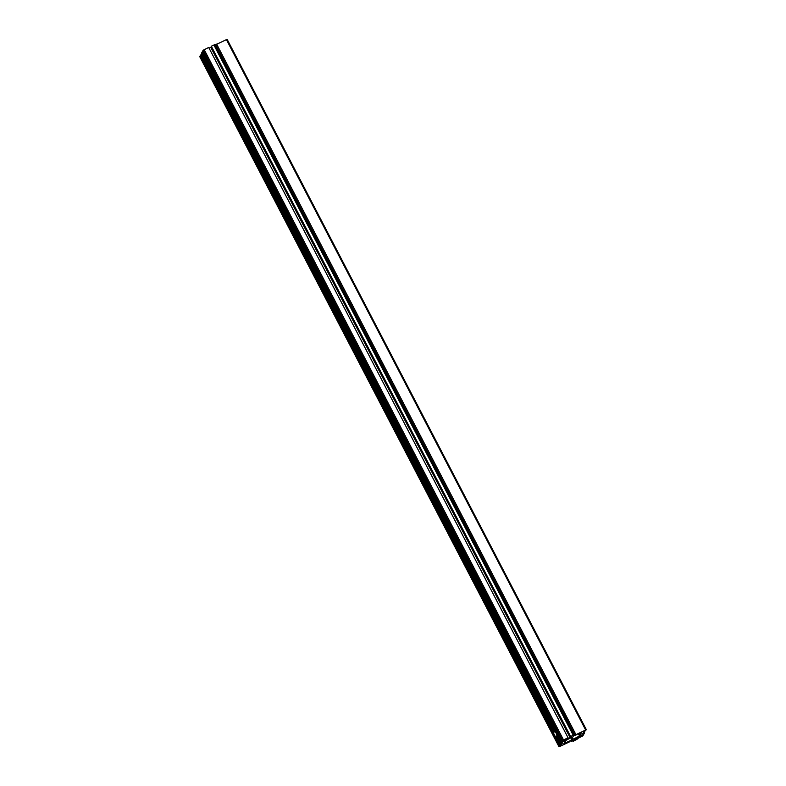 <?xml version="1.0" encoding="UTF-8"?>
<svg xmlns="http://www.w3.org/2000/svg" width="786" height="786" viewBox="0 0 786 786"><rect width="100%" height="100%" fill="white"/><g stroke="black" fill="none" stroke-linecap="round" stroke-linejoin="round"><path stroke-width="1.18" d="M562.481 740.52L568.042 737.72L208.712 47.455L203.152 50.255L562.481 740.52L561.931 741.493L566.293 739.606L562.648 741.886L562.373 741.277M561.852 742.947L562.137 743.497L562.55 742.75L561.813 742.967L562.137 743.497M563.876 743.615L565.9 740.54A5.915 0.933 152.5 0 1 572.64 737.209L573.967 735.097L573.24 735.264L570.636 736.492L571.432 736.374L570.086 737.563L567.325 738.869L566.588 739.007L567.089 738.388L567.325 738.869M561.194 743.261L561.715 744.254L562.108 743.546M570.4 740.687L569.457 741.886L559.711 746.484L558.974 746.7L559.671 745.442L561.715 744.254M199.683 56.454L558.984 746.651M570.518 740.913A5.915 0.933 -27.5 0 1 564.682 743.654L564.004 743.87M573.937 735.028L214.647 44.782L213.91 44.998L573.24 735.264M570.636 736.492L211.306 46.227L213.91 44.998M211.306 46.227L570.469 736.796M211.346 46.914L209.096 48.201M568.042 737.72L567.089 738.388M203.152 50.255L202.601 51.228L561.931 741.493M202.817 51.65L202.179 51.955L561.509 742.22L562.599 741.709M561.509 742.22L560.85 743.389L561.813 742.967M202.179 51.955L201.521 53.114L554.69 731.54M202.1 54.234L201.56 54.991M199.654 56.386L201.373 54.637M563.916 743.546L570.832 740.451L572.699 737.18M575.205 735.264A8.332 1.965 -115.3 0 0 575.214 735.264A8.332 1.965 -115.3 0 1 574.969 735.5A8.332 1.965 -115.3 0 1 574.89 735.529L573.603 735.745M574.969 735.5L576.698 734.684A8.332 1.965 -115.3 0 0 576.767 734.645A8.332 1.965 -115.3 0 0 576.944 734.448A8.332 1.965 -115.3 0 0 577.012 734.291M556.96 738.378L556.743 737.022L557.687 738.82M557.431 738.142L556.891 737.219M468.142 566.519L468.358 567.865L467.415 566.048L468.142 566.519M468.269 566.873L468.525 567.551M467.729 565.949L467.808 567.109M202.464 57.398L202.248 56.052L203.191 57.85M202.935 57.162L202.395 56.248M553.315 734.006L554.385 736.168L553.315 734.006M554.887 731.599L555.299 731.913A2.466 0.58 64.7 0 1 556.38 733.436A2.466 0.58 64.7 0 1 557.215 735.961A2.466 0.58 64.7 0 1 557.205 736.03L557.215 735.961M555.338 736.62L556.989 735.843L556.38 733.436L554.739 731.52L552.401 733.515L554.641 737.838L555.338 736.62L553.089 732.297M557.156 736.207L554.641 737.838M586.317 729.693L227.115 39.3L215.619 44.773L574.861 735.185L586.356 729.713L583.114 732.925L582.77 733.662L584.479 733.024L583.811 734.183L579.036 736.806L583.399 734.91L582.839 735.883L577.278 738.683L578.486 737.848L577.995 737.533L578.231 738.015M574.861 735.185L574.812 735.5A5.915 0.933 -27.5 0 1 580.648 732.758L581.581 732.572L579.429 735.863A5.915 0.933 152.5 0 1 572.689 739.194L571.353 741.306L572.08 741.139L577.995 737.533M215.619 44.773L574.654 735.549L215.413 45.146M577.17 737.818L577.455 738.378M576.895 737.936L577.278 738.683M582.004 734.831L582.308 735.421M227.852 70.141L219.697 53.379M574.694 739.891A2.466 2.368 29.9 0 0 577.012 738.172M573.259 741.286L577.857 738.781L573.259 741.286L572.965 740.726M210.756 47.298L570.086 737.563M204.154 49.597L563.483 739.862M565.173 739.773L565.478 740.363M564.26 740.186L564.633 740.913M563.749 740.422L564.142 741.178M560.85 743.389L557.136 736.246L560.85 743.369M203.79 59.284L466.894 564.702M469.124 568.995L553.806 731.648M556.999 736.413A2.466 0.58 64.7 0 1 558.129 738.575A2.466 0.58 64.7 0 1 558.384 740.176A2.466 0.58 64.7 0 1 558.315 740.245L560.703 744.912M200.597 55.01L553.157 732.267M555.771 737.307L559.927 745.275M200.342 55.177L552.951 732.532M555.505 737.425L559.671 745.442M571.677 730.626A7.231 1.7 -115.3 0 0 568.406 724.338M556.174 737.111A2.319 0.55 -115.3 0 0 557.254 739.41A2.319 0.55 -115.3 0 0 558.188 740.107A2.319 0.55 -115.3 0 0 557.932 738.585A2.319 0.55 -115.3 0 0 556.871 736.551M556.164 737.121L558.315 740.245A2.466 0.58 64.7 0 1 558.06 740.186M553.884 731.54A2.466 0.58 64.7 0 1 553.963 731.471A2.466 0.58 64.7 0 1 554.405 731.678M469.036 568.838A2.319 0.55 -115.3 0 0 468.299 566.244A2.319 0.55 -115.3 0 0 466.913 564.78A2.319 0.55 -115.3 0 0 467.65 567.384A2.319 0.55 -115.3 0 0 469.036 568.838M466.982 564.594A2.466 0.58 64.7 0 1 467.051 564.515A2.466 0.58 64.7 0 1 468.544 566.323A2.466 0.58 64.7 0 1 469.232 568.907A2.466 0.58 64.7 0 1 469.154 568.976A2.466 0.58 64.7 0 1 468.898 568.917M201.58 55.069A2.319 0.55 -115.3 0 0 202.307 57.673A2.319 0.55 -115.3 0 0 203.692 59.137A2.319 0.55 -115.3 0 0 202.965 56.533A2.319 0.55 -115.3 0 0 201.58 55.069M201.638 54.882A2.466 0.58 64.7 0 1 201.717 54.814A2.466 0.58 64.7 0 1 203.201 56.612A2.466 0.58 64.7 0 1 203.888 59.205A2.466 0.58 64.7 0 1 203.82 59.274A2.466 0.58 64.7 0 1 203.564 59.215M226.378 39.516L585.619 729.929M216.631 44.114L575.873 734.537M578.879 733.426L579.93 735.441M578.29 733.682L579.429 735.863M572.139 738.152L572.689 739.194M572.021 738.378L572.503 739.302M570.872 740.383L571.353 741.306M581.817 734.93L582.19 735.647M581.542 735.057L581.935 735.804M580.107 735.873L580.441 736.511M579.724 736.118L580.009 736.678M584.479 733.024L583.9 731.913L584.46 733.014M583.743 732.031L584.293 733.073M583.212 732.866L583.507 733.446M199.644 56.435L558.974 746.7M214.647 44.782L573.977 735.048M201.521 53.114L554.69 731.55M577.474 734.065L576.767 734.645M559.043 739.911L558.315 740.245M554.513 731.206L553.757 731.982M467.601 564.26L466.923 564.643C466.118 564.741 469.134 570.44 469.154 568.976L469.881 568.642M202.267 54.548L201.58 54.941C200.784 55.03 203.8 60.738 203.82 59.274L204.547 58.93M227.115 39.3L586.356 729.713M570.852 740.412L571.343 741.355"/></g></svg>
